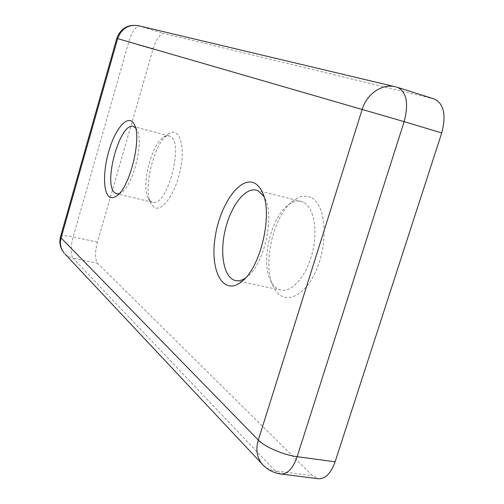 <?xml version="1.0" encoding="UTF-8"?>
<svg xmlns="http://www.w3.org/2000/svg" width="504" height="504" viewBox="0 0 504 504"><rect width="100%" height="100%" fill="white"/><g stroke="black" fill="none" stroke-linecap="round" stroke-linejoin="round"><path stroke-width="0.38" stroke-dasharray="2.52 1.89" d="M150.828 201.455L148.497 198.746C140.692 186.593 151.219 144.201 163.832 137.101L169.023 135.929C185.226 138.058 167.807 207.982 152.529 202.217L150.828 201.455M135.482 127.739L136.811 129.566C144.396 140.818 133.075 186.373 121.136 192.717L119.108 193.694M153.865 207.094L151.187 203.969C142.248 189.97 154.174 141.952 168.657 133.743C178.952 126.668 185.522 144.465 180.508 169.061C175.701 193.649 161.601 213.104 153.865 207.094M434.473 99.042L163.932 33.529C159.982 33.718 156.341 38.965 153.014 49.26L97.448 242.103C94.865 252.277 94.903 259.327 97.562 263.252L312.48 475.663L318.37 478.737M245.316 278.151L247.004 276.923C264.071 264.795 275.02 216.67 264.909 198.4L263.926 196.566M310.848 197.423C305.336 194.972 299.508 196.075 293.347 200.731C273.2 215.139 261.74 265.375 273.672 287.267C282.574 306.004 304.416 298.494 316.575 269.564C328.986 240.855 325.477 203.654 310.848 197.423M303.414 202.236L301.121 201.392C296.969 200.428 292.66 201.638 288.2 205.027C270.585 217.571 260.436 262.042 270.894 281.125C273.452 286.14 276.809 289.12 280.98 290.071C291.942 292.629 306.432 276.091 312.241 253.153C318.169 230.246 313.816 207.094 303.414 202.236M116.796 38.373L128.753 41.996L73.162 236.937C70.56 247.218 70.497 254.318 72.967 258.231L97.562 263.252M60.549 236.641C61.57 235.343 65.778 235.444 73.162 236.937L97.448 242.103M65.01 254.01L68.657 256.693L72.967 258.231L275.197 470.912L312.48 475.663M138.26 25.672L163.932 33.529M153.014 49.26L128.753 41.996C132.061 31.576 135.601 26.233 139.356 25.969L396.963 87.211L433.805 98.86M280.816 473.993L275.197 470.912C270.465 470.282 266.465 468.38 263.195 465.198M395.3 86.757L396.963 87.211M169.023 135.929L133.409 126.504M152.529 202.217L116.707 193.813M148.497 198.746L151.187 203.969M163.832 137.101L168.657 133.743M136.811 129.566L134.461 124.853M121.136 192.717L116.865 195.76M264.909 198.4L263.132 194.248M247.004 276.923L243.596 279.903M270.894 281.125L273.672 287.267M288.2 205.027L293.347 200.731M235.563 280.589L280.98 290.071M256.208 190.134L301.121 201.392"/><path stroke-width="0.76" d="M119.108 193.694L116.707 193.813L115.133 193.076C102.451 185.422 119.87 121.603 133.409 126.504L135.482 127.739M109.242 196.711C102.539 191.709 103.181 167.41 110.168 146.84C117.035 126.113 128.715 114.219 134.001 123.934C142.651 136.666 129.591 189.221 116.027 196.358C113.419 198.028 111.157 198.148 109.242 196.711M254.533 183.141C239.809 175.638 219.284 205.745 214.962 238.518C210.036 271.423 223.354 296.251 241.403 281.818C260.902 268.046 273.565 212.354 261.992 191.57C259.982 187.457 257.494 184.647 254.533 183.141M263.926 196.566L258.357 190.947L256.208 190.134C244.856 187.261 230.429 206.659 225.061 230.53C219.511 254.356 224.059 278.214 235.563 280.589C238.613 281.213 241.87 280.4 245.316 278.151M441.718 132.936C446.342 115.095 443.929 103.793 434.473 99.042L397.606 87.387C406.665 92.049 408.851 103.465 404.158 121.64L441.718 132.936L335.11 461.821C330.939 473.388 325.357 479.027 318.37 478.737L280.816 473.993C287.526 474.239 292.969 468.468 297.139 456.687C283.475 454.986 264.6 446.853 258.3 440.074L362.237 109.223C366.786 93.845 382.309 83.399 395.3 86.757L138.26 25.672C127.764 24.211 120.607 28.444 116.796 38.373L60.511 236.767L61.079 237.926L258.3 440.074C255.585 449.568 256.87 457.575 262.149 464.083C267.233 469.659 273.458 472.96 280.816 473.993M335.11 461.821L297.139 456.687L404.158 121.64L116.796 38.373M60.549 236.641L60.511 236.767C59 242.897 60.253 248.377 64.279 253.228C60.669 248.85 59.604 243.747 61.079 237.926L117.646 38.613C121.439 28.646 128.306 24.331 138.26 25.672M65.01 254.01L263.195 465.198M396.963 87.211L395.3 86.757M134.461 124.853L134.001 123.934M116.865 195.76L116.027 196.358M263.132 194.248L261.998 191.583M243.596 279.903L241.403 281.818"/></g></svg>
